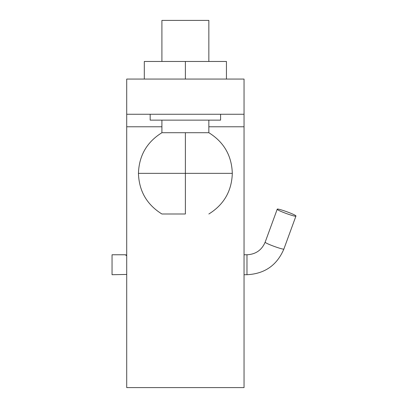 <?xml version="1.0" encoding="UTF-8"?>
<svg xmlns="http://www.w3.org/2000/svg" width="408" height="408" viewBox="0 0 408 408"><rect width="100%" height="100%" fill="white"/><g stroke="black" fill="none" stroke-linecap="round" stroke-linejoin="round"><path stroke-width="0.61" d="M185.38 214.001L161.91 214.001L185.38 214.001L185.38 132.712L208.845 132.712L208.845 120.136M161.91 120.136L161.91 132.712L185.38 132.712M150.18 114.266L150.18 120.136L220.58 120.136L220.58 114.266M208.845 61.465L208.845 20.4L161.91 20.4L161.91 61.465M244.045 114.266L244.045 387.6L126.709 387.6L126.709 79.065L244.045 79.065L244.045 114.266L126.709 114.266M126.709 255.704L125.246 254.821L126.709 255.041M125.363 254.77L112.047 254.77L112.047 274.717L126.709 274.446M277.21 209.243C276.695 210.365 296.468 217.52 295.953 216.031C296.468 214.909 276.695 207.749 277.21 209.243L265.169 242.148C264.659 243.27 284.432 250.43 283.917 248.936L295.953 216.031M226.445 79.065L226.445 61.465L144.31 61.465L144.31 79.065M185.38 79.065L185.38 61.465M161.91 214.001C146.855 204.627 139.031 191.082 138.445 173.354L232.31 173.354C231.729 191.082 223.905 204.632 208.845 214.001M244.045 126.776L208.845 126.776M161.91 126.776L126.709 126.776M265.195 242.087L265.18 242.117C261.793 250.104 255.729 254.322 246.978 254.77L246.978 274.666M208.845 132.712C223.905 142.081 231.729 155.632 232.31 173.354M161.91 132.712C146.855 142.081 139.031 155.632 138.445 173.354M244.045 274.717L246.978 274.717C264.69 273.834 277.001 265.251 283.912 248.967M246.978 254.77L244.045 254.77"/></g></svg>

